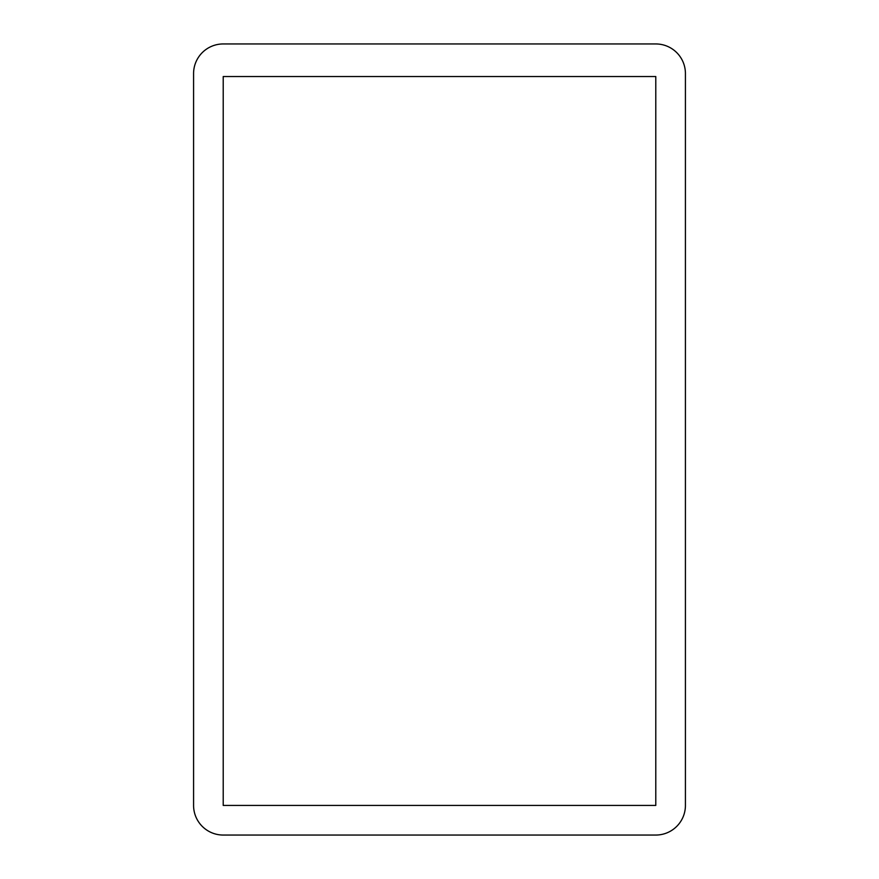 <?xml version="1.0" encoding="UTF-8"?>
<svg xmlns="http://www.w3.org/2000/svg" width="879" height="879" viewBox="0 0 879 879"><rect width="100%" height="100%" fill="white"/><g stroke="black" fill="none" stroke-linecap="round" stroke-linejoin="round"><path stroke-width="1.32" d="M223.211 43.95L655.789 43.95A29.633 29.633 0 0 1 685.422 73.583L685.422 805.417A29.633 29.633 0 0 1 655.789 835.05L223.211 835.05A29.633 29.633 0 0 1 193.578 805.417L193.578 73.583A29.633 29.633 0 0 1 223.211 43.95L655.789 43.95M223.211 805.417L655.789 805.417L655.789 76.539L223.211 76.539L223.211 805.417"/></g></svg>

